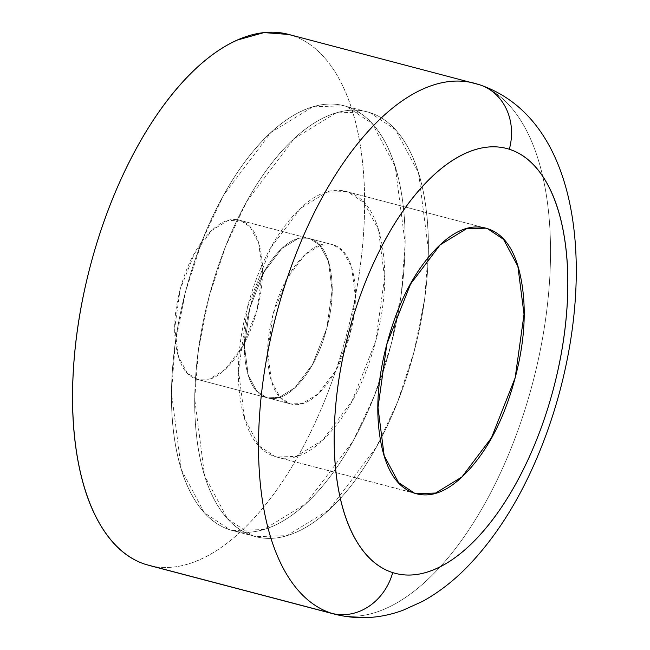 <?xml version="1.0" encoding="UTF-8"?>
<svg xmlns="http://www.w3.org/2000/svg" width="650" height="650" viewBox="0 0 650 650"><rect width="100%" height="100%" fill="white"/><g stroke="black" fill="none" stroke-linecap="round" stroke-linejoin="round"><path stroke-width="0.49" stroke-dasharray="3.25 2.44" d="M336.497 614.64A274.511 132.665 104.7 0 0 532.447 383.882A274.511 132.665 104.7 0 0 477.409 84.118A274.511 132.665 -75.3 0 1 531.091 388.903A274.511 132.665 -75.3 0 1 331.646 613.308M275.113 456.576L414.57 493.22L275.113 456.576C292.589 462.126 311.058 453.944 330.533 432.039C350.009 410.134 364.772 380.908 374.839 344.378C384.898 307.848 387.311 274.698 382.07 244.944C376.829 215.191 365.471 197.535 347.994 191.986L346.434 191.531L326.869 192.181L300.625 208.284L271.115 247.382L247.406 307.385L238.534 370.947L244.709 418.974L259.049 445.876L275.113 456.576L276.673 457.031L296.229 456.381L322.481 440.277L351.991 401.18L375.7 341.177L384.572 277.615L378.398 229.588L364.057 202.686L347.994 191.986C330.517 186.436 312.041 194.618 292.573 216.523C273.098 238.428 258.334 267.654 248.268 304.184C238.209 340.714 235.796 373.864 241.036 403.618C246.277 433.371 257.636 451.027 275.113 456.576M487.451 228.629L347.994 191.986L487.451 228.629M230.002 529.847L253.248 535.957L227.541 518.83L204.604 475.792L194.724 398.946L198.429 349.643L208.918 297.245L225.615 246.326L246.854 201.24L294.068 138.686L336.066 112.929L367.364 111.881L369.858 112.604L344.126 105.779L312.821 106.819L270.822 132.576L223.608 195.13L202.369 240.216L185.681 291.135L175.191 343.533L171.486 392.836L181.366 469.682L204.295 512.72L230.002 529.847C243.433 534.113 257.831 532.846 273.195 526.037C288.551 519.236 303.721 507.423 318.679 490.587C333.637 473.753 347.262 453.188 359.539 428.886C371.824 404.584 381.834 378.398 389.561 350.326C397.296 322.262 402.163 294.442 404.17 266.874C406.169 239.314 405.161 214.094 401.131 191.23C397.109 168.374 390.374 149.597 380.924 134.916C371.475 120.234 360.043 110.76 346.613 106.503C333.19 102.237 318.793 103.504 303.428 110.305C288.064 117.106 272.902 128.928 257.944 145.763C242.978 162.589 229.361 183.162 217.076 207.464C204.799 231.766 194.789 257.952 187.054 286.016C179.327 314.088 174.46 341.908 172.453 369.468C170.446 397.036 171.462 422.248 175.484 445.112C179.514 467.976 186.249 486.744 195.699 501.426C205.14 516.108 216.58 525.582 230.002 529.847L232.497 530.571L263.803 529.531L305.793 503.766L353.015 441.212L374.246 396.134L390.942 345.207L401.432 292.817L405.137 243.514L395.257 166.66L372.32 123.622L346.613 106.503L369.858 112.604L395.566 129.732L418.503 172.77L428.382 249.616L424.677 298.919L414.18 351.317L397.491 402.236L376.252 447.322L329.038 509.876L287.04 535.633L255.743 536.681L230.002 529.847A219.611 106.129 104.7 0 0 389.561 350.326A219.611 106.129 104.7 0 0 346.613 106.503C333.19 102.237 318.793 103.504 303.428 110.305C288.064 117.106 272.902 128.928 257.944 145.763C242.978 162.589 229.361 183.162 217.076 207.464C204.799 231.766 194.789 257.952 187.054 286.016C179.327 314.088 174.46 341.908 172.453 369.468C170.446 397.036 171.462 422.248 175.484 445.112C179.514 467.976 186.249 486.744 195.699 501.426C205.14 516.108 216.58 525.582 230.002 529.847C243.433 534.113 257.831 532.846 273.195 526.037C288.551 519.236 303.721 507.423 318.679 490.587C333.637 473.753 347.262 453.188 359.539 428.886C371.824 404.584 381.834 378.398 389.561 350.326C397.296 322.262 402.163 294.442 404.17 266.874C406.169 239.314 405.161 214.094 401.131 191.23C397.109 168.374 390.374 149.597 380.924 134.916C371.475 120.234 360.043 110.76 346.613 106.503A219.611 106.129 104.7 0 0 187.054 286.016A219.611 106.129 104.7 0 0 230.002 529.847M196.714 379.226L266.443 397.548L256.807 391.129L248.203 374.993L244.498 346.174L249.819 308.035L264.046 272.033L281.751 248.576L297.505 238.916L310.172 238.794L239.509 220.204L227.768 220.594L212.022 230.254L194.317 253.711L180.091 289.713L174.769 327.844L178.474 356.663L187.078 372.808L196.714 379.226C207.204 382.558 218.286 377.65 229.97 364.504C241.654 351.358 250.51 333.824 256.547 311.911C262.584 289.989 264.03 270.099 260.886 252.249C257.741 234.39 250.932 223.803 240.443 220.472C229.962 217.141 218.871 222.048 207.196 235.194C195.512 248.341 186.648 265.874 180.611 287.787C174.574 309.709 173.127 329.599 176.272 347.449C179.416 365.308 186.233 375.895 196.714 379.226L209.389 379.104L225.136 369.452L242.84 345.987L257.067 309.985L262.389 271.854L258.684 243.035L250.088 226.891L240.443 220.472L310.172 238.794L319.816 245.221L328.412 261.357L332.118 290.176L326.796 328.315L312.577 364.317L294.864 387.774L279.118 397.434L267.377 397.824L196.714 379.226M145.697 564.444A274.511 132.665 104.7 0 0 345.15 340.039A274.511 132.665 104.7 0 0 291.46 35.254L477.409 84.118L291.46 35.254C308.246 40.584 322.538 52.431 334.352 70.777C346.158 89.131 354.575 112.596 359.613 141.172C364.642 169.756 365.909 201.273 363.399 235.731C360.896 270.181 354.811 304.956 345.15 340.039C335.481 375.131 322.977 407.859 307.621 438.238C292.273 468.618 275.243 494.325 256.539 515.369C237.843 536.404 218.887 551.176 199.68 559.683C180.481 568.181 162.484 569.774 145.697 564.444M288.836 34.483L291.46 35.254M310.172 238.794C320.661 242.125 327.47 252.72 330.623 270.571C333.767 288.421 332.321 308.311 326.276 330.233C320.239 352.154 311.382 369.679 299.699 382.826C288.015 395.972 276.933 400.879 266.443 397.548C255.962 394.225 249.145 383.63 246.001 365.771C242.856 347.921 244.303 328.031 250.339 306.118C256.376 284.196 265.241 266.662 276.924 253.516C288.608 240.37 299.691 235.463 310.172 238.794L297.505 238.916L281.751 248.576L264.046 272.033L249.819 308.035L244.498 346.174L248.203 374.993L256.807 391.129L266.443 397.548L289.689 403.658L280.053 397.239L271.448 381.095L267.743 352.276L273.065 314.145L287.292 278.143L304.996 254.678L320.743 245.026L333.418 244.904L310.172 238.794C320.661 242.125 327.47 252.72 330.623 270.571C333.767 288.421 332.321 308.311 326.276 330.233C320.239 352.154 311.382 369.679 299.699 382.826C288.015 395.972 276.933 400.879 266.443 397.548C255.962 394.225 249.145 383.63 246.001 365.771C242.856 347.921 244.303 328.031 250.339 306.118C256.376 284.196 265.241 266.662 276.924 253.516C288.608 240.37 299.691 235.463 310.172 238.794L333.418 244.904C322.928 241.572 311.846 246.48 300.162 259.626C288.478 272.773 279.622 290.306 273.585 312.219C267.548 334.141 266.102 354.031 269.246 371.881C272.391 389.74 279.199 400.327 289.689 403.658C300.17 406.989 311.261 402.082 322.944 388.936C334.628 375.789 343.484 358.256 349.521 336.342C355.558 314.421 357.004 294.531 353.86 276.681C350.716 258.822 343.899 248.235 333.418 244.904L343.054 251.322L351.658 267.467L355.363 296.286L350.041 334.417L335.814 370.419L318.11 393.884L302.364 403.536L290.623 403.926L267.377 397.824L279.118 397.434L294.864 387.774L312.577 364.317L326.796 328.315L332.118 290.176L328.412 261.357L319.816 245.221L310.172 238.794M369.858 112.604C383.281 116.87 394.721 126.344 404.17 141.026C413.611 155.707 420.347 174.476 424.377 197.34C428.407 220.204 429.414 245.416 427.407 272.984C425.409 300.552 420.534 328.364 412.807 356.436C405.072 384.507 395.07 410.694 382.785 434.988C370.508 459.29 356.882 479.863 341.924 496.698C326.958 513.524 311.797 525.346 296.433 532.147C281.068 538.947 266.679 540.215 253.248 535.957C239.818 531.692 228.386 522.218 218.936 507.536C209.495 492.854 202.759 474.086 198.729 451.222C194.699 428.358 193.692 403.146 195.699 375.578C197.697 348.01 202.564 320.198 210.299 292.126C218.034 264.054 228.036 237.868 240.321 213.566C252.598 189.272 266.224 168.699 281.182 151.864C296.148 135.037 311.309 123.216 326.674 116.415C342.038 109.614 356.428 108.347 369.858 112.604A219.611 106.129 -75.3 0 1 412.807 356.436A219.611 106.129 -75.3 0 1 253.248 535.957A219.611 106.129 -75.3 0 1 210.299 292.126A219.611 106.129 -75.3 0 1 369.858 112.604C383.281 116.87 394.721 126.344 404.17 141.026C413.611 155.707 420.347 174.476 424.377 197.34C428.407 220.204 429.414 245.416 427.407 272.984C425.409 300.552 420.534 328.364 412.807 356.436C405.072 384.507 395.07 410.694 382.785 434.988C370.508 459.29 356.882 479.863 341.924 496.698C326.958 513.524 311.797 525.346 296.433 532.147C281.068 538.947 266.679 540.215 253.248 535.957C239.818 531.692 228.386 522.218 218.936 507.536C209.495 492.854 202.759 474.086 198.729 451.222C194.699 428.358 193.692 403.146 195.699 375.578C197.697 348.01 202.564 320.198 210.299 292.126C218.034 264.054 228.036 237.868 240.321 213.566C252.598 189.272 266.224 168.699 281.182 151.864C296.148 135.037 311.309 123.216 326.674 116.415C342.038 109.614 356.428 108.347 369.858 112.604M485.891 228.182L346.434 191.531M367.364 111.881L344.126 105.779M332.483 244.636L239.509 220.204M290.623 403.926L197.649 379.494M255.743 536.681L232.497 530.571M416.13 493.675L276.673 457.031"/><path stroke-width="0.97" d="M477.409 84.118A54.901 48.051 107.6 0 1 479.651 84.776A54.901 48.051 107.6 0 1 509.316 149.256A219.611 106.129 -75.3 0 1 552.264 393.079A219.611 106.129 -75.3 0 1 392.706 572.601A54.901 48.051 107.6 0 1 331.646 613.308L145.697 564.444L331.646 613.308A274.511 132.665 -75.3 0 1 277.956 308.523A274.511 132.665 -75.3 0 1 477.409 84.118M414.57 493.22L398.507 482.519L384.166 455.626L377.999 407.591L386.864 344.029L410.572 284.026L440.082 244.928L466.334 228.832L485.891 228.182L487.451 228.629L503.523 239.338L517.855 266.232L524.03 314.267L515.158 377.829L491.449 437.832L461.939 476.929L435.695 493.025L416.13 493.675L414.57 493.22C397.093 487.671 385.734 470.023 380.494 440.261C375.253 410.507 377.666 377.366 387.725 340.827C397.792 304.298 412.555 275.08 432.031 253.167C451.506 231.262 469.974 223.08 487.451 228.629C504.928 234.179 516.287 251.834 521.528 281.588C526.768 311.35 524.355 344.492 514.296 381.022C504.229 417.56 489.466 446.777 469.991 468.683C450.523 490.596 432.047 498.777 414.57 493.22M291.46 35.254A274.511 132.665 104.7 0 0 92.016 259.659A274.511 132.665 104.7 0 0 145.697 564.444C128.919 559.114 114.619 547.267 102.814 528.921C91.008 510.567 82.582 487.102 77.553 458.526C72.516 429.942 71.248 398.426 73.759 363.967C76.261 329.517 82.347 294.743 92.016 259.659C101.676 224.567 114.189 191.839 129.537 161.46C144.893 131.081 161.915 105.373 180.619 84.329C199.322 63.294 218.27 48.523 237.477 40.016L263.973 32.589L288.836 34.483M472.558 82.786A274.511 132.665 104.7 0 0 276.599 313.544A274.511 132.665 104.7 0 0 331.646 613.308A54.901 48.051 -72.4 0 0 392.706 572.601C406.136 576.867 420.526 575.599 435.89 568.791C451.254 561.99 466.416 550.176 481.382 533.341C496.34 516.506 509.966 495.942 522.242 471.64C534.528 447.338 544.529 421.151 552.264 393.079C559.999 365.016 564.866 337.196 566.873 309.627C568.872 282.067 567.864 256.856 563.834 233.992C559.812 211.128 553.069 192.351 543.628 177.669C534.178 162.987 522.746 153.522 509.316 149.256C495.893 144.991 481.496 146.258 466.131 153.059C450.767 159.868 435.606 171.681 420.639 188.516C405.681 205.351 392.064 225.916 379.779 250.217C367.494 274.519 357.492 300.706 349.757 328.77C342.03 356.842 337.155 384.662 335.156 412.222C333.149 439.79 334.157 465.002 338.187 487.866C342.217 510.729 348.952 529.506 358.394 544.18C367.843 558.862 379.283 568.336 392.706 572.601A219.611 106.129 -75.3 0 1 349.757 328.77A219.611 106.129 -75.3 0 1 509.316 149.256A54.901 48.051 -72.4 0 0 479.651 84.776M148.809 565.346L334.758 614.209C357.695 619.889 380.421 618.581 402.927 610.293L422.63 601.347C438.994 592.296 454.236 580.434 468.349 565.76C492.676 540.369 513.533 508.95 530.912 471.502C598.674 325.358 597.529 124.694 479.448 84.711L288.348 34.352M416.13 493.675L415.699 493.561"/></g></svg>
